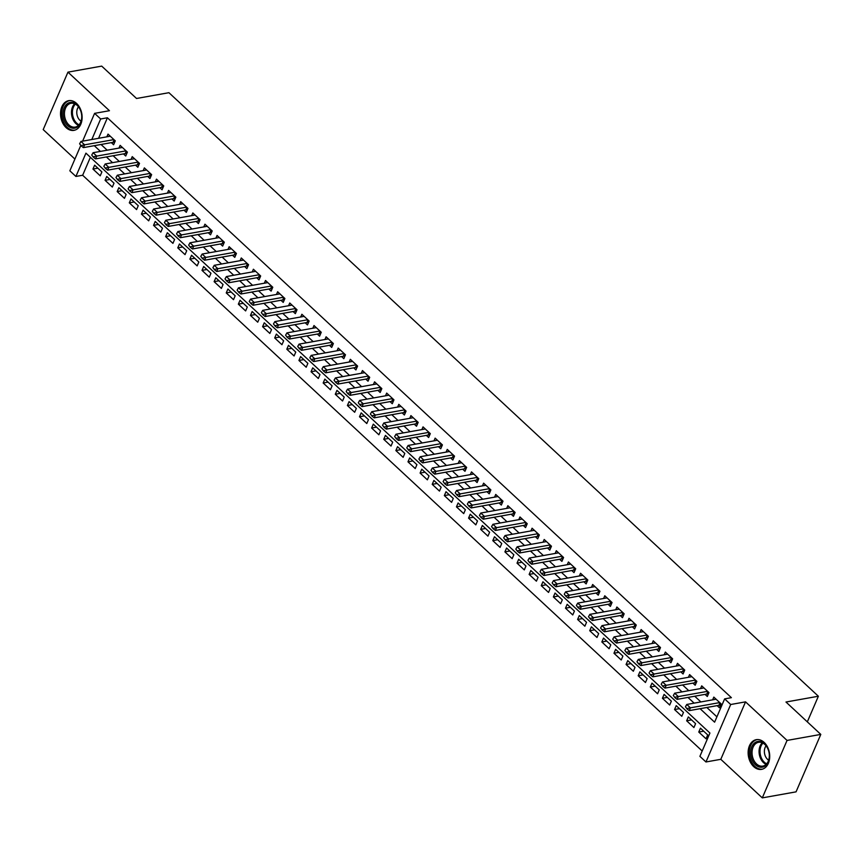 <?xml version="1.0" encoding="UTF-8"?>
<svg xmlns="http://www.w3.org/2000/svg" width="864" height="864" viewBox="0 0 864 864"><rect width="100%" height="100%" fill="white"/><g stroke="black" fill="none" stroke-linecap="round" stroke-linejoin="round"><path stroke-width="1.3" d="M66.107 127.624A15.077 10.627 -100.1 0 0 73.98 130.356A15.077 10.627 -100.1 0 0 82.037 119.232A15.077 10.627 -100.1 0 0 76.54 103.399A15.077 10.627 -100.1 0 0 68.677 100.667A15.077 10.627 -100.1 0 0 60.62 111.791A15.077 10.627 -100.1 0 0 66.107 127.624M753.71 766.627A15.077 10.627 -100.1 0 0 761.573 769.36A15.077 10.627 -100.1 0 0 769.63 758.236A15.077 10.627 -100.1 0 0 764.143 742.403A15.077 10.627 -100.1 0 0 756.27 739.67A15.077 10.627 -100.1 0 0 748.213 750.794A15.077 10.627 -100.1 0 0 753.71 766.627M90.385 157.291L82.652 175.252L75.902 176.45L69.844 170.824L80.762 145.487M807.322 721.872L818.37 696.233L168.934 92.696L136.534 98.485L101.704 66.118L67.954 72.144L43.2 129.6L74.909 159.073M818.37 696.233L785.97 702.022L820.8 734.4L796.046 791.856L762.296 797.882L787.05 740.426L745.546 701.86L730.696 704.506L705.953 761.972L699.894 756.346L709.927 733.05L85.936 153.155L75.902 176.45M745.546 701.86L720.803 759.316L762.296 797.882M720.803 759.316L705.953 761.972M82.652 175.252L702.194 751M820.8 734.4L787.05 740.426M111.337 142.636L113.605 144.752L115.279 140.864L108.011 134.114L106.834 136.836M123.455 153.9L125.723 156.006L127.397 152.129L120.128 145.368L118.951 148.09M135.562 165.154L137.84 167.27L139.514 163.382L132.235 156.632L131.069 159.354M147.679 176.418L149.958 178.524L151.621 174.647L144.353 167.886L143.186 170.618M159.797 187.682L162.065 189.788L163.739 185.9L156.47 179.15L155.304 181.872M171.914 198.936L174.182 201.053L175.856 197.165L168.588 190.404L167.411 193.136M184.032 210.2L186.3 212.306L187.974 208.429L180.706 201.668L179.528 204.39M196.15 221.454L198.418 223.571L200.092 219.683L192.823 212.933L191.646 215.654M208.267 232.718L210.535 234.824L212.209 230.947L204.941 224.186L203.764 226.919M220.385 243.983L222.653 246.089L224.327 242.201L217.058 235.451L215.881 238.172M232.492 255.236L234.77 257.353L236.444 253.465L229.165 246.704L227.999 249.437M244.609 266.501L246.888 268.607L248.551 264.73L241.283 257.969L240.116 260.69M256.727 277.754L258.995 279.871L260.669 275.983L253.4 269.233L252.234 271.955M268.844 289.019L271.112 291.125L272.786 287.248L265.518 280.487L264.341 283.219M280.962 300.283L283.23 302.389L284.904 298.501L277.636 291.751L276.458 294.473M293.08 311.537L295.348 313.654L297.022 309.766L289.753 303.005L288.576 305.737M305.197 322.801L307.465 324.907L309.139 321.03L301.871 314.269L300.694 316.991M317.315 334.055L319.583 336.172L321.257 332.284L313.988 325.534L312.811 328.255M329.432 345.319L331.7 347.425L333.374 343.548L326.095 336.787L324.929 339.52M341.539 356.584L343.818 358.69L345.481 354.802L338.213 348.052L337.046 350.773M353.657 367.837L355.925 369.943L357.599 366.066L350.33 359.305L349.164 362.038M365.774 379.102L368.042 381.208L369.716 377.33L362.448 370.57L361.271 373.291M377.892 390.355L380.16 392.472L381.834 388.584L374.566 381.834L373.388 384.556M390.01 401.62L392.278 403.726L393.952 399.848L386.683 393.088L385.506 395.809M402.127 412.873L404.395 414.99L406.069 411.102L398.801 404.352L397.624 407.074M414.245 424.138L416.513 426.244L418.187 422.366L410.918 415.606L409.741 418.338M426.362 435.402L428.63 437.508L430.304 433.631L423.025 426.87L421.859 429.592M438.469 446.656L440.748 448.772L442.411 444.884L435.143 438.134L433.976 440.856M450.587 457.92L452.855 460.026L454.529 456.149L447.26 449.388L446.094 452.11M462.704 469.174L464.972 471.29L466.646 467.402L459.378 460.652L458.201 463.374M474.822 480.438L477.09 482.544L478.764 478.667L471.496 471.906L470.318 474.638M486.94 491.702L489.208 493.808L490.882 489.92L483.613 483.17L482.436 485.892M499.057 502.956L501.325 505.073L502.999 501.185L495.731 494.435L494.554 497.156M511.175 514.22L513.443 516.326L515.117 512.449L507.848 505.688L506.671 508.41M523.292 525.474L525.56 527.591L527.234 523.703L519.955 516.953L518.789 519.674M535.399 536.738L537.678 538.844L539.341 534.967L532.073 528.206L530.906 530.939M547.517 548.003L549.785 550.109L551.459 546.221L544.19 539.471L543.024 542.192M559.634 559.256L561.902 561.373L563.576 557.485L556.308 550.724L555.131 553.457M571.752 570.521L574.02 572.627L575.694 568.75L568.426 561.989L567.248 564.71M583.87 581.774L586.138 583.891L587.812 580.003L580.543 573.253L579.366 575.975M595.987 593.039L598.255 595.145L599.929 591.268L592.661 584.507L591.484 587.239M608.105 604.303L610.373 606.409L612.047 602.521L604.778 595.771L603.601 598.493M620.222 615.557L622.49 617.674L624.164 613.786L616.885 607.025L615.719 609.757M632.329 626.821L634.608 628.927L636.271 625.05L629.003 618.289L627.836 621.011M644.447 638.075L646.715 640.192L648.389 636.304L641.12 629.554L639.954 632.275M656.564 649.339L658.832 651.445L660.506 647.568L653.238 640.807L652.061 643.54M668.682 660.604L670.95 662.71L672.624 658.822L665.356 652.072L664.178 654.793M680.8 671.857L683.068 673.963L684.742 670.086L677.473 663.325L676.296 666.058M692.917 683.122L695.185 685.228L696.859 681.35L689.591 674.59L688.414 677.311M705.035 694.375L707.303 696.492L708.977 692.604L701.708 685.854L700.531 688.576M703.674 731.182L698.771 732.056L706.039 738.806L707.713 734.929L700.445 728.168L698.771 732.056M691.556 719.917L686.653 720.792L693.922 727.553L695.596 723.665L688.327 716.915L686.653 720.792M679.45 708.653L674.536 709.538L681.804 716.288L683.478 712.411L676.21 705.65L674.536 709.538M667.332 697.399L662.418 698.274L669.686 705.035L671.36 701.147L664.092 694.397L662.418 698.274M655.214 686.135L650.3 687.01L657.58 693.77L659.243 689.882L651.974 683.132L650.3 687.01M643.097 674.881L638.194 675.756L645.462 682.506L647.136 678.629L639.857 671.868L638.194 675.756M630.979 663.617L626.076 664.492L633.344 671.252L635.018 667.364L627.75 660.614L626.076 664.492M618.862 652.363L613.958 653.238L621.227 659.988L622.901 656.111L615.632 649.35L613.958 653.238M606.744 641.099L601.841 641.974L609.109 648.734L610.783 644.846L603.515 638.096L601.841 641.974M594.626 629.834L589.723 630.709L596.992 637.47L598.666 633.593L591.397 626.832L589.723 630.709M582.52 618.581L577.606 619.456L584.874 626.206L586.548 622.328L579.28 615.568L577.606 619.456M570.402 607.316L565.488 608.191L572.756 614.952L574.43 611.064L567.162 604.314L565.488 608.191M558.284 596.063L553.37 596.938L560.65 603.688L562.313 599.81L555.044 593.05L553.37 596.938M546.167 584.798L541.264 585.673L548.532 592.434L550.206 588.546L542.927 581.796L541.264 585.673M534.049 573.534L529.146 574.42L536.414 581.17L538.088 577.292L530.82 570.532L529.146 574.42M521.932 562.28L517.028 563.155L524.297 569.905L525.971 566.028L518.702 559.267L517.028 563.155M509.814 551.016L504.911 551.891L512.179 558.652L513.853 554.764L506.585 548.014L504.911 551.891M497.696 539.762L492.793 540.637L500.062 547.387L501.736 543.51L494.467 536.749L492.793 540.637M485.59 528.498L480.676 529.373L487.944 536.134L489.618 532.246L482.35 525.496L480.676 529.373M473.472 517.234L468.558 518.119L475.826 524.869L477.5 520.992L470.232 514.231L468.558 518.119M461.354 505.98L456.44 506.855L463.72 513.616L465.383 509.728L458.114 502.967L456.44 506.855M449.237 494.716L444.334 495.59L451.602 502.351L453.276 498.463L445.997 491.713L444.334 495.59M437.119 483.462L432.216 484.337L439.484 491.087L441.158 487.21L433.89 480.449L432.216 484.337M425.002 472.198L420.098 473.072L427.367 479.833L429.041 475.945L421.772 469.195L420.098 473.072M412.884 460.933L407.981 461.819L415.249 468.569L416.923 464.692L409.655 457.931L407.981 461.819M400.766 449.68L395.863 450.554L403.132 457.315L404.806 453.427L397.537 446.666L395.863 450.554M388.66 438.415L383.746 439.29L391.014 446.051L392.688 442.163L385.42 435.413L383.746 439.29M376.542 427.162L371.628 428.036L378.896 434.786L380.57 430.909L373.302 424.148L371.628 428.036M364.424 415.897L359.51 416.772L366.79 423.533L368.453 419.645L361.184 412.895L359.51 416.772M352.307 404.633L347.404 405.518L354.672 412.268L356.346 408.391L349.067 401.63L347.404 405.518M340.189 393.379L335.286 394.254L342.554 401.015L344.228 397.127L336.96 390.377L335.286 394.254M328.072 382.115L323.168 382.99L330.437 389.75L332.111 385.862L324.842 379.112L323.168 382.99M315.954 370.861L311.051 371.736L318.319 378.486L319.993 374.609L312.725 367.848L311.051 371.736M303.836 359.597L298.933 360.472L306.202 367.232L307.876 363.344L300.607 356.594L298.933 360.472M291.73 348.343L286.816 349.218L294.084 355.968L295.758 352.091L288.49 345.33L286.816 349.218M279.612 337.079L274.698 337.954L281.966 344.714L283.64 340.826L276.372 334.076L274.698 337.954M267.494 325.814L262.58 326.689L269.86 333.45L271.523 329.573L264.254 322.812L262.58 326.689M255.377 314.561L250.474 315.436L257.742 322.186L259.416 318.308L252.137 311.548L250.474 315.436M243.259 303.296L238.356 304.171L245.624 310.932L247.298 307.044L240.03 300.294L238.356 304.171M231.142 292.043L226.238 292.918L233.507 299.668L235.181 295.79L227.912 289.03L226.238 292.918M219.024 280.778L214.121 281.653L221.389 288.414L223.063 284.526L215.795 277.776L214.121 281.653M206.906 269.514L202.003 270.389L209.272 277.15L210.946 273.272L203.677 266.512L202.003 270.389M194.8 258.26L189.886 259.135L197.154 265.885L198.828 262.008L191.56 255.247L189.886 259.135M182.682 246.996L177.768 247.871L185.036 254.632L186.71 250.744L179.442 243.994L177.768 247.871M170.564 235.742L165.65 236.617L172.93 243.367L174.593 239.49L167.324 232.729L165.65 236.617M158.447 224.478L153.544 225.353L160.812 232.114L162.486 228.226L155.207 221.476L153.544 225.353M146.329 213.214L141.426 214.099L148.694 220.849L150.368 216.972L143.1 210.211L141.426 214.099M134.212 201.96L129.308 202.835L136.577 209.585L138.251 205.708L130.982 198.947L129.308 202.835M122.094 190.696L117.191 191.57L124.459 198.331L126.133 194.443L118.865 187.693L117.191 191.57M109.976 179.442L105.073 180.317L112.342 187.067L114.016 183.19L106.747 176.429L105.073 180.317M101.898 171.925L94.63 165.175L92.956 169.052L100.224 175.813L101.898 171.925M700.088 708.685L714.604 722.174L724.637 698.879L731.387 697.669L107.406 117.785L98.561 138.316M101.034 144.482L107.179 150.196M113.141 155.736L119.297 161.46M125.258 167L131.414 172.714M137.376 178.254L143.532 183.978M149.494 189.518L155.65 195.232M161.611 200.783L167.767 206.496M173.729 212.036L179.874 217.76M185.846 223.301L191.992 229.014M197.964 234.554L204.109 240.278M210.071 245.819L216.227 251.532M222.188 257.083L228.344 262.796M234.306 268.337L240.462 274.061M246.424 279.601L252.58 285.314M258.541 290.855L264.697 296.579M270.659 302.119L276.804 307.832M282.776 313.384L288.922 319.097M294.894 324.637L301.039 330.361M307.001 335.902L313.157 341.615M319.118 347.155L325.274 352.879M331.236 358.42L337.392 364.133M343.354 369.673L349.51 375.397M355.471 380.938L361.627 386.651M367.589 392.202L373.734 397.915M379.706 403.456L385.852 409.18M391.824 414.72L397.969 420.433M403.931 425.974L410.087 431.698M416.048 437.238L422.204 442.951M428.166 448.502L434.322 454.216M440.284 459.756L446.44 465.48M452.401 471.02L458.557 476.734M464.519 482.274L470.664 487.998M476.636 493.538L482.782 499.252M488.754 504.803L494.899 510.516M500.861 516.056L507.017 521.78M512.978 527.321L519.134 533.034M525.096 538.574L531.252 544.298M537.214 549.839L543.37 555.552M549.331 561.103L555.487 566.816M561.449 572.357L567.594 578.081M573.566 583.621L579.712 589.334M585.684 594.875L591.829 600.599M597.791 606.139L603.947 611.852M609.908 617.404L616.064 623.117M622.026 628.657L628.182 634.381M634.144 639.922L640.3 645.635M646.261 651.175L652.417 656.899M658.379 662.44L664.524 668.153M670.496 673.704L676.642 679.417M682.614 684.958L688.759 690.671M694.721 696.222L700.877 701.935M706.838 707.476L716.904 716.828M717.152 705.64L719.42 707.746L721.094 703.868L713.815 697.108L712.649 699.829M82.62 141.156L94.597 113.357L109.447 110.711L67.954 72.144M94.597 113.357L100.656 118.984L91.811 139.514M107.406 117.785L100.656 118.984M724.637 698.879L730.696 704.506M94.284 145.681L100.429 151.405M106.391 156.946L112.547 162.659M118.508 168.199L124.664 173.923M130.626 179.464L136.782 185.177M142.744 190.728L148.9 196.441M154.861 201.982L161.017 207.706M166.979 213.246L173.124 218.959M179.096 224.5L185.242 230.224M191.214 235.764L197.359 241.477M203.321 247.028L209.477 252.742M215.438 258.282L221.594 264.006M227.556 269.546L233.712 275.26M239.674 280.8L245.83 286.524M251.791 292.064L257.947 297.778M263.909 303.329L270.054 309.042M276.026 314.582L282.172 320.306M288.144 325.847L294.289 331.56M300.251 337.1L306.407 342.824M312.368 348.365L318.524 354.078M324.486 359.629L330.642 365.342M336.604 370.883L342.76 376.596M348.721 382.147L354.877 387.86M360.839 393.401L366.984 399.125M372.956 404.665L379.102 410.378M385.074 415.919L391.219 421.643M397.181 427.183L403.337 432.896M409.298 438.448L415.454 444.161M421.416 449.701L427.572 455.425M433.534 460.966L439.69 466.679M445.651 472.219L451.807 477.943M457.769 483.484L463.914 489.197M469.886 494.748L476.032 500.461M482.004 506.002L488.149 511.726M494.111 517.266L500.267 522.979M506.228 528.52L512.384 534.244M518.346 539.784L524.502 545.497M530.464 551.048L536.62 556.762M542.581 562.302L548.737 568.026M554.699 573.566L560.844 579.28M566.816 584.82L572.962 590.544M578.934 596.084L585.079 601.798M591.041 607.349L597.197 613.062M603.158 618.602L609.314 624.326M615.276 629.867L621.432 635.58M627.394 641.12L633.55 646.844M639.511 652.385L645.667 658.098M651.629 663.649L657.774 669.362M663.746 674.903L669.892 680.627M675.864 686.167L682.009 691.88M687.971 697.421L694.127 703.145M97.87 168.178L92.956 169.052M685.433 706.774L687.053 708.934L685.433 706.774L686.783 704.452L716.094 699.224M719.723 702.594L690.412 707.832L689.213 710.629L687.053 708.934M720.436 705.37L719.377 705.305A1.933 0.94 23.3 0 0 718.913 705.326L689.213 710.629M686.783 704.452L690.412 707.832L687.247 708.469M764.521 743.839A13.046 9.202 79.9 0 1 768.744 751.28A13.046 9.202 79.9 0 1 769.262 754.153A13.046 9.202 79.9 0 1 765.288 765.817A13.046 9.202 79.9 0 1 755.492 764.802A13.046 9.202 79.9 0 1 751.82 746.723A13.046 9.202 79.9 0 1 764.521 743.839M768.755 751.334A12.085 8.521 -100.1 0 0 764.856 744.498A12.085 8.521 -100.1 0 0 758.549 742.306A12.085 8.521 -100.1 0 0 752.101 751.226A12.085 8.521 -100.1 0 0 756.497 763.906A12.085 8.521 -100.1 0 0 762.804 766.098A12.085 8.521 -100.1 0 0 769.252 754.099M766.087 745.826A8.608 6.07 -100.1 0 0 767.556 759.359A8.608 6.07 -100.1 0 0 768.647 760.19M757.372 739.573L757.469 739.552A14.98 10.562 -100.1 0 0 757.372 739.573A14.98 10.562 -100.1 0 0 749.369 750.632A14.98 10.562 -100.1 0 0 754.823 766.357A14.98 10.562 -100.1 0 0 762.642 769.079A14.98 10.562 -100.1 0 0 762.75 769.057L762.642 769.079M81.745 116.662A13.046 9.202 79.9 0 1 72.587 128.196A13.046 9.202 79.9 0 1 63.061 113.972A13.046 9.202 79.9 0 1 70.643 102.395A13.046 9.202 79.9 0 1 81.151 112.277A13.046 9.202 79.9 0 1 81.659 115.15A13.046 9.202 79.9 0 1 81.745 116.662M81.162 112.331A12.085 8.521 -100.1 0 0 70.956 103.302A12.085 8.521 -100.1 0 0 64.433 113.951A12.085 8.521 -100.1 0 0 75.2 127.094A12.085 8.521 -100.1 0 0 81.724 116.435A12.085 8.521 -100.1 0 0 81.659 115.096M78.484 106.823A8.608 6.07 -100.1 0 0 76.777 112.558A8.608 6.07 -100.1 0 0 81.043 121.176M69.768 100.57L69.876 100.548A14.98 10.562 -100.1 0 0 69.768 100.57A14.98 10.562 -100.1 0 0 61.679 113.778A14.98 10.562 -100.1 0 0 75.038 130.064A14.98 10.562 -100.1 0 0 75.146 130.054L75.038 130.064M673.315 695.52L674.935 697.669L673.315 695.52L674.665 693.198L703.976 687.96M707.605 691.34L678.305 696.568L677.095 699.365L674.935 697.669M708.329 694.116L707.26 694.04A1.933 0.94 23.3 0 0 706.795 694.062L677.095 699.365M674.665 693.198L678.305 696.568L675.14 697.205M661.198 684.256L662.818 686.416L661.198 684.256L662.548 681.934L691.859 676.696M695.488 680.076L666.187 685.314L664.978 688.111L662.818 686.416M696.211 682.852L695.153 682.787A1.933 0.94 23.3 0 0 694.678 682.808L664.978 688.111M662.548 681.934L666.187 685.314L663.023 685.94M649.08 672.991L650.7 675.151L649.08 672.991L650.43 670.669L679.741 665.442M683.381 668.822L654.07 674.05L652.86 676.847L650.7 675.151M684.094 671.598L683.035 671.522A1.933 0.94 23.3 0 0 682.571 671.544L652.86 676.847M650.43 670.669L654.07 674.05L650.905 674.687M636.973 661.738L638.582 663.887L636.973 661.738L638.312 659.416L667.624 654.178M671.263 657.558L641.952 662.796L640.753 665.582L638.582 663.887M671.976 660.334L670.918 660.258A1.933 0.94 23.3 0 0 670.453 660.28L640.753 665.582M638.312 659.416L641.952 662.796L638.788 663.422M624.856 650.473L626.465 652.633L624.856 650.473L626.206 648.151L655.506 642.924M659.146 646.294L629.834 651.532L628.636 654.329L626.465 652.633M659.858 649.069L658.8 649.004A1.933 0.94 23.3 0 0 658.336 649.026L628.636 654.329M626.206 648.151L629.834 651.532L626.67 652.169M612.738 639.22L614.358 641.369L612.738 639.22L614.088 636.898L643.388 631.66M647.028 635.04L617.717 640.267L616.518 643.064L614.358 641.369M647.741 637.816L646.682 637.74A1.933 0.94 23.3 0 0 646.218 637.762L616.518 643.064M614.088 636.898L617.717 640.267L614.552 640.904M600.62 627.955L602.24 630.115L600.62 627.955L601.97 625.633L631.282 620.395M634.91 623.776L605.599 629.014L604.4 631.811L602.24 630.115M635.623 626.551L634.565 626.486A1.933 0.94 23.3 0 0 634.1 626.508L604.4 631.811M601.97 625.633L605.599 629.014L602.435 629.64M588.503 616.691L590.123 618.851L588.503 616.691L589.853 614.369L619.164 609.142M622.793 612.522L593.482 617.749L592.283 620.546L590.123 618.851M623.506 615.298L622.447 615.222A1.933 0.94 23.3 0 0 621.983 615.244L592.283 620.546M589.853 614.369L593.482 617.749L590.317 618.386M576.385 605.437L578.005 607.586L576.385 605.437L577.735 603.115L607.046 597.877M610.675 601.258L581.375 606.496L580.165 609.282L578.005 607.586M611.399 604.033L610.33 603.958A1.933 0.94 23.3 0 0 609.865 603.979L580.165 609.282M577.735 603.115L581.375 606.496L578.21 607.122M564.268 594.173L565.888 596.333L564.268 594.173L565.618 591.851L594.929 586.624M598.558 589.993L569.257 595.231L568.048 598.028L565.888 596.333M599.281 592.78L598.223 592.704A1.933 0.94 23.3 0 0 597.748 592.726L568.048 598.028M565.618 591.851L569.257 595.231L566.093 595.868M552.15 582.919L553.77 585.068L552.15 582.919L553.5 580.597L582.811 575.359M586.451 578.74L557.14 583.967L555.93 586.764L553.77 585.068M587.164 581.515L586.105 581.44A1.933 0.94 23.3 0 0 585.641 581.461L555.93 586.764M553.5 580.597L557.14 583.967L553.975 584.604M540.043 571.655L541.652 573.815L540.043 571.655L541.382 569.333L570.694 564.095M574.333 567.475L545.022 572.713L543.812 575.51L541.652 573.815M575.046 570.251L573.988 570.186A1.933 0.94 23.3 0 0 573.523 570.208L543.812 575.51M541.382 569.333L545.022 572.713L541.858 573.34M527.926 560.39L529.535 562.55L527.926 560.39L529.276 558.068L558.576 552.841M562.216 556.222L532.904 561.449L531.706 564.246L529.535 562.55M562.928 558.997L561.87 558.922A1.933 0.94 23.3 0 0 561.406 558.943L531.706 564.246M529.276 558.068L532.904 561.449L529.74 562.086M515.808 549.137L517.428 551.286L515.808 549.137L517.158 546.815L546.458 541.577M550.098 544.957L520.787 550.195L519.588 552.982L517.428 551.286M550.811 547.733L549.752 547.668A1.933 0.94 23.3 0 0 549.288 547.679L519.588 552.982M517.158 546.815L520.787 550.195L517.622 550.822M503.69 537.872L505.31 540.032L503.69 537.872L505.04 535.55L534.352 530.323M537.98 533.693L508.669 538.931L507.47 541.728L505.31 540.032M538.693 536.479L537.635 536.404A1.933 0.94 23.3 0 0 537.17 536.425L507.47 541.728M505.04 535.55L508.669 538.931L505.505 539.568M491.573 526.619L493.193 528.768L491.573 526.619L492.923 524.297L522.234 519.059M525.863 522.439L496.552 527.666L495.353 530.464L493.193 528.768M526.576 525.215L525.517 525.139A1.933 0.94 23.3 0 0 525.053 525.161L495.353 530.464M492.923 524.297L496.552 527.666L493.387 528.304M479.455 515.354L481.075 517.514L479.455 515.354L480.805 513.032L510.116 507.794M513.745 511.175L484.445 516.413L483.235 519.21L481.075 517.514M514.469 513.95L513.4 513.886A1.933 0.94 23.3 0 0 512.935 513.907L483.235 519.21M480.805 513.032L484.445 516.413L481.27 517.05M467.338 504.101L468.958 506.25L467.338 504.101L468.688 501.768L497.999 496.541M501.628 499.921L472.327 505.148L471.118 507.946L468.958 506.25M502.351 502.697L501.293 502.621A1.933 0.94 23.3 0 0 500.818 502.643L471.118 507.946M468.688 501.768L472.327 505.148L469.163 505.786M455.22 492.836L456.84 494.986L455.22 492.836L456.57 490.514L485.881 485.276M489.521 488.657L460.21 493.895L459 496.681L456.84 494.986M490.234 491.432L489.175 491.368A1.933 0.94 23.3 0 0 488.711 491.378L459 496.681M456.57 490.514L460.21 493.895L457.045 494.521M443.113 481.572L444.722 483.732L443.113 481.572L444.452 479.25L473.764 474.023M477.403 477.392L448.092 482.63L446.882 485.428L444.722 483.732M478.116 480.179L477.058 480.103A1.933 0.94 23.3 0 0 476.593 480.125L446.882 485.428M444.452 479.25L448.092 482.63L444.928 483.268M430.996 470.318L432.605 472.468L430.996 470.318L432.346 467.996L461.646 462.758M465.286 466.139L435.974 471.366L434.776 474.163L432.605 472.468M465.998 468.914L464.94 468.839A1.933 0.94 23.3 0 0 464.476 468.86L434.776 474.163M432.346 467.996L435.974 471.366L432.81 472.003M418.878 459.054L420.498 461.214L418.878 459.054L420.228 456.732L449.528 451.505M453.168 454.874L423.857 460.112L422.658 462.91L420.498 461.214M453.881 457.65L452.822 457.585A1.933 0.94 23.3 0 0 452.358 457.607L422.658 462.91M420.228 456.732L423.857 460.112L420.692 460.75M406.76 447.8L408.38 449.95L406.76 447.8L408.11 445.468L437.422 440.24M441.05 443.621L411.739 448.848L410.54 451.645L408.38 449.95M441.763 446.396L440.705 446.321A1.933 0.94 23.3 0 0 440.24 446.342L410.54 451.645M408.11 445.468L411.739 448.848L408.575 449.485M394.643 436.536L396.263 438.685L394.643 436.536L395.993 434.214L425.304 428.976M428.933 432.356L399.622 437.594L398.423 440.392L396.263 438.685M429.646 435.132L428.587 435.067A1.933 0.94 23.3 0 0 428.123 435.078L398.423 440.392M395.993 434.214L399.622 437.594L396.457 438.221M382.525 425.272L384.145 427.432L382.525 425.272L383.875 422.95L413.186 417.722M416.815 421.103L387.515 426.33L386.305 429.127L384.145 427.432M417.539 423.878L416.47 423.803A1.933 0.94 23.3 0 0 416.005 423.824L386.305 429.127M383.875 422.95L387.515 426.33L384.34 426.967M370.408 414.018L372.028 416.167L370.408 414.018L371.758 411.696L401.069 406.458M404.698 409.838L375.397 415.066L374.188 417.863L372.028 416.167M405.421 412.614L404.363 412.538A1.933 0.94 23.3 0 0 403.888 412.56L374.188 417.863M371.758 411.696L375.397 415.066L372.233 415.703M358.29 402.754L359.91 404.914L358.29 402.754L359.64 400.432L388.951 395.204M392.591 398.574L363.28 403.812L362.07 406.609L359.91 404.914M393.304 401.35L392.245 401.285A1.933 0.94 23.3 0 0 391.781 401.306L362.07 406.609M359.64 400.432L363.28 403.812L360.115 404.449M346.183 391.5L347.792 393.649L346.183 391.5L347.522 389.178L376.834 383.94M380.473 387.32L351.162 392.548L349.952 395.345L347.792 393.649M381.186 390.096L380.128 390.02A1.933 0.94 23.3 0 0 379.663 390.042L349.952 395.345M347.522 389.178L351.162 392.548L347.998 393.185M334.066 380.236L335.675 382.396L334.066 380.236L335.416 377.914L364.716 372.676M368.356 376.056L339.044 381.294L337.846 384.091L335.675 382.396M369.068 378.832L368.01 378.767A1.933 0.94 23.3 0 0 367.546 378.778L337.846 384.091M335.416 377.914L339.044 381.294L335.88 381.92M321.948 368.971L323.568 371.131L321.948 368.971L323.298 366.649L352.598 361.422M356.238 364.802L326.927 370.03L325.728 372.827L323.568 371.131M356.951 367.578L355.892 367.502A1.933 0.94 23.3 0 0 355.428 367.524L325.728 372.827M323.298 366.649L326.927 370.03L323.762 370.667M309.83 357.718L311.45 359.867L309.83 357.718L311.18 355.396L340.492 350.158M344.12 353.538L314.809 358.776L313.61 361.562L311.45 359.867M344.833 356.314L343.775 356.238A1.933 0.94 23.3 0 0 343.31 356.26L313.61 361.562M311.18 355.396L314.809 358.776L311.645 359.402M297.713 346.453L299.333 348.613L297.713 346.453L299.063 344.131L328.374 338.904M332.003 342.274L302.692 347.512L301.493 350.309L299.333 348.613M332.716 345.049L331.657 344.984A1.933 0.94 23.3 0 0 331.193 345.006L301.493 350.309M299.063 344.131L302.692 347.512L299.527 348.149M285.595 335.2L287.215 337.349L285.595 335.2L286.945 332.878L316.256 327.64M319.885 331.02L290.585 336.247L289.375 339.044L287.215 337.349M320.609 333.796L319.54 333.72A1.933 0.94 23.3 0 0 319.075 333.742L289.375 339.044M286.945 332.878L290.585 336.247L287.41 336.884M273.478 323.935L275.098 326.095L273.478 323.935L274.828 321.613L304.139 316.375M307.768 319.756L278.467 324.994L277.258 327.791L275.098 326.095M308.491 322.531L307.433 322.466A1.933 0.94 23.3 0 0 306.958 322.488L277.258 327.791M274.828 321.613L278.467 324.994L275.303 325.62M261.36 312.671L262.98 314.831L261.36 312.671L262.71 310.349L292.021 305.122M295.661 308.502L266.35 313.729L265.14 316.526L262.98 314.831M296.374 311.278L295.315 311.202A1.933 0.94 23.3 0 0 294.84 311.224L265.14 316.526M262.71 310.349L266.35 313.729L263.185 314.366M249.253 301.417L250.862 303.566L249.253 301.417L250.592 299.095L279.904 293.857M283.543 297.238L254.232 302.476L253.022 305.262L250.862 303.566M284.256 300.013L283.198 299.938A1.933 0.94 23.3 0 0 282.733 299.959L253.022 305.262M250.592 299.095L254.232 302.476L251.068 303.102M237.136 290.153L238.745 292.313L237.136 290.153L238.486 287.831L267.786 282.604M271.426 285.973L242.114 291.211L240.916 294.008L238.745 292.313M272.138 288.749L271.08 288.684A1.933 0.94 23.3 0 0 270.616 288.706L240.916 294.008M238.486 287.831L242.114 291.211L238.95 291.848M225.018 278.899L226.638 281.048L225.018 278.899L226.368 276.577L255.668 271.339M259.308 274.72L229.997 279.947L228.798 282.744L226.638 281.048M260.021 277.495L258.962 277.42A1.933 0.94 23.3 0 0 258.498 277.441L228.798 282.744M226.368 276.577L229.997 279.947L226.832 280.584M212.9 267.635L214.52 269.795L212.9 267.635L214.25 265.313L243.562 260.075M247.19 263.455L217.879 268.693L216.68 271.49L214.52 269.795M247.903 266.231L246.845 266.166A1.933 0.94 23.3 0 0 246.38 266.188L216.68 271.49M214.25 265.313L217.879 268.693L214.715 269.32M200.783 256.37L202.403 258.53L200.783 256.37L202.133 254.048L231.444 248.821M235.073 252.202L205.762 257.429L204.563 260.226L202.403 258.53M235.786 254.977L234.727 254.902A1.933 0.94 23.3 0 0 234.263 254.923L204.563 260.226M202.133 254.048L205.762 257.429L202.597 258.066M188.665 245.117L190.285 247.266L188.665 245.117L190.015 242.795L219.326 237.557M222.955 240.937L193.655 246.175L192.445 248.962L190.285 247.266M223.679 243.713L222.61 243.648A1.933 0.94 23.3 0 0 222.145 243.659L192.445 248.962M190.015 242.795L193.655 246.175L190.48 246.802M176.548 233.852L178.168 236.012L176.548 233.852L177.898 231.53L207.209 226.303M210.838 229.673L181.537 234.911L180.328 237.708L178.168 236.012M211.561 232.459L210.503 232.384A1.933 0.94 23.3 0 0 210.028 232.405L180.328 237.708M177.898 231.53L181.537 234.911L178.373 235.548M164.43 222.599L166.05 224.748L164.43 222.599L165.78 220.277L195.091 215.039M198.731 218.419L169.42 223.646L168.21 226.444L166.05 224.748M199.444 221.195L198.385 221.119A1.933 0.94 23.3 0 0 197.91 221.141L168.21 226.444M165.78 220.277L169.42 223.646L166.255 224.284M152.323 211.334L153.932 213.494L152.323 211.334L153.662 209.012L182.974 203.774M186.613 207.155L157.302 212.393L156.092 215.19L153.932 213.494M187.326 209.93L186.268 209.866A1.933 0.94 23.3 0 0 185.803 209.887L156.092 215.19M153.662 209.012L157.302 212.393L154.138 213.019M140.206 200.081L141.815 202.23L140.206 200.081L141.556 197.748L170.856 192.521M174.496 195.901L145.184 201.128L143.986 203.926L141.815 202.23M175.208 198.677L174.15 198.601A1.933 0.94 23.3 0 0 173.686 198.623L143.986 203.926M141.556 197.748L145.184 201.128L142.02 201.766M128.088 188.816L129.708 190.966L128.088 188.816L129.438 186.494L158.738 181.256M162.378 184.637L133.067 189.875L131.868 192.661L129.708 190.966M163.091 187.412L162.032 187.348A1.933 0.94 23.3 0 0 161.568 187.358L131.868 192.661M129.438 186.494L133.067 189.875L129.902 190.501M115.97 177.552L117.59 179.712L115.97 177.552L117.32 175.23L146.632 170.003M150.26 173.372L120.949 178.61L119.75 181.408L117.59 179.712M150.973 176.159L149.915 176.083A1.933 0.94 23.3 0 0 149.45 176.105L119.75 181.408M117.32 175.23L120.949 178.61L117.785 179.248M103.853 166.298L105.473 168.448L103.853 166.298L105.203 163.976L134.514 158.738M138.143 162.119L108.832 167.346L107.633 170.143L105.473 168.448M138.856 164.894L137.797 164.819A1.933 0.94 23.3 0 0 137.333 164.84L107.633 170.143M105.203 163.976L108.832 167.346L105.667 167.983M91.735 155.034L93.355 157.194L91.735 155.034L93.085 152.712L122.396 147.474M126.025 150.854L96.725 156.092L95.515 158.89L93.355 157.194M126.749 153.63L125.68 153.565A1.933 0.94 23.3 0 0 125.215 153.587L95.515 158.89M93.085 152.712L96.725 156.092L93.55 156.73M79.618 143.78L81.238 145.93L79.618 143.78L80.968 141.448L110.279 136.22M113.908 139.601L84.607 144.828L83.398 147.625L81.238 145.93M114.631 142.376L113.573 142.301A1.933 0.94 23.3 0 0 113.098 142.322L83.398 147.625M80.968 141.448L84.607 144.828L81.443 145.465M719.982 702.842L718.913 705.326M720.306 703.145L719.377 705.305M766.12 764.37A12.085 8.521 79.9 0 1 763.528 762.653A12.085 8.521 79.9 0 1 762.264 742.781M762.977 743.126A11.686 8.24 -100.1 0 0 764.338 762.221A11.686 8.24 -100.1 0 0 766.67 763.798M78.527 125.366A12.085 8.521 79.9 0 1 71.464 112.698A12.085 8.521 79.9 0 1 74.671 103.766M75.384 104.112A11.686 8.24 -100.1 0 0 72.414 112.622A11.686 8.24 -100.1 0 0 79.078 124.794M707.864 691.578L706.795 694.062M708.199 691.88L707.26 694.04M695.747 680.314L694.678 682.808M696.082 680.627L695.153 682.787M683.64 669.06L682.571 671.544M683.964 669.362L683.035 671.522M671.522 657.796L670.453 660.28M671.846 658.098L670.918 660.258M659.405 646.542L658.336 649.026M659.729 646.844L658.8 649.004M647.287 635.278L646.218 637.762M647.611 635.58L646.682 637.74M635.17 624.013L634.1 626.508M635.494 624.326L634.565 626.486M623.052 612.76L621.983 615.244M623.376 613.062L622.447 615.222M610.934 601.495L609.865 603.979M611.269 601.798L610.33 603.958M598.817 590.242L597.748 592.726M599.152 590.544L598.223 592.704M586.71 578.977L585.641 581.461M587.034 579.28L586.105 581.44M574.592 567.724L573.523 570.208M574.916 568.026L573.988 570.186M562.475 556.459L561.406 558.943M562.799 556.762L561.87 558.922M550.357 545.195L549.288 547.679M550.681 545.497L549.752 547.668M538.24 533.941L537.17 536.425M538.564 534.244L537.635 536.404M526.122 522.677L525.053 525.161M526.446 522.979L525.517 525.139M514.004 511.423L512.935 513.907M514.339 511.726L513.4 513.886M501.887 500.159L500.818 502.643M502.222 500.461L501.293 502.621M489.78 488.894L488.711 491.378M490.104 489.197L489.175 491.368M477.662 477.641L476.593 480.125M477.986 477.943L477.058 480.103M465.545 466.376L464.476 468.86M465.869 466.679L464.94 468.839M453.427 455.123L452.358 457.607M453.751 455.425L452.822 457.585M441.31 443.858L440.24 446.342M441.634 444.161L440.705 446.321M429.192 432.594L428.123 435.078M429.516 432.907L428.587 435.067M417.074 421.34L416.005 423.824M417.409 421.643L416.47 423.803M404.957 410.076L403.888 412.56M405.292 410.378L404.363 412.538M392.85 398.822L391.781 401.306M393.174 399.125L392.245 401.285M380.732 387.558L379.663 390.042M381.056 387.86L380.128 390.02M368.615 376.294L367.546 378.778M368.939 376.607L368.01 378.767M356.497 365.04L355.428 367.524M356.821 365.342L355.892 367.502M344.38 353.776L343.31 356.26M344.704 354.078L343.775 356.238M332.262 342.522L331.193 345.006M332.586 342.824L331.657 344.984M320.144 331.258L319.075 333.742M320.479 331.56L319.54 333.72M308.027 319.993L306.958 322.488M308.362 320.306L307.433 322.466M295.92 308.74L294.84 311.224M296.244 309.042L295.315 311.202M283.802 297.475L282.733 299.959M284.126 297.778L283.198 299.938M271.685 286.222L270.616 288.706M272.009 286.524L271.08 288.684M259.567 274.957L258.498 277.441M259.891 275.26L258.962 277.42M247.45 263.693L246.38 266.188M247.774 264.006L246.845 266.166M235.332 252.439L234.263 254.923M235.656 252.742L234.727 254.902M223.214 241.175L222.145 243.659M223.549 241.477L222.61 243.648M211.097 229.921L210.028 232.405M211.432 230.224L210.503 232.384M198.99 218.657L197.91 221.141M199.314 218.959L198.385 221.119M186.872 207.403L185.803 209.887M187.196 207.706L186.268 209.866M174.755 196.139L173.686 198.623M175.079 196.441L174.15 198.601M162.637 184.874L161.568 187.358M162.961 185.177L162.032 187.348M150.52 173.621L149.45 176.105M150.844 173.923L149.915 176.083M138.402 162.356L137.333 164.84M138.726 162.659L137.797 164.819M126.284 151.103L125.215 153.587M126.619 151.405L125.68 153.565M114.167 139.838L113.098 142.322M114.502 140.141L113.573 142.301"/></g></svg>
